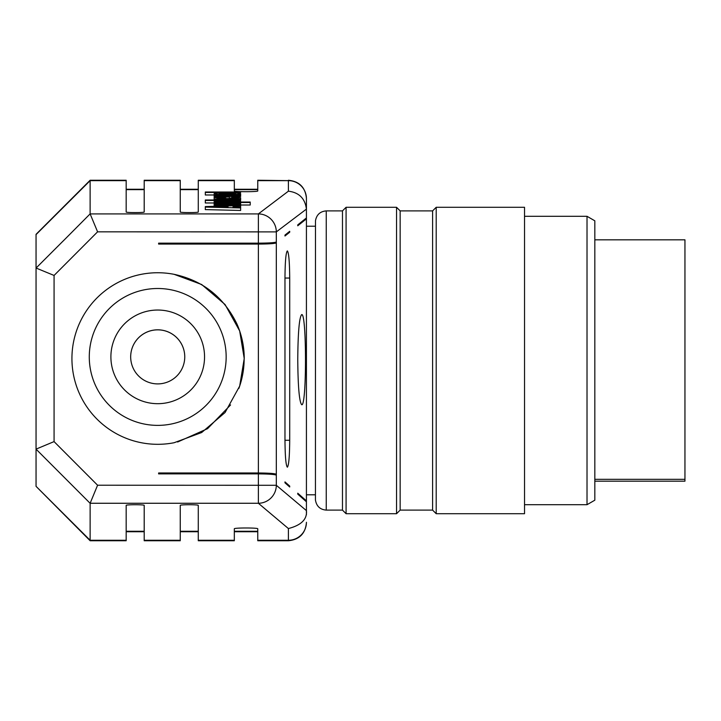 <?xml version="1.0" encoding="UTF-8"?>
<svg xmlns="http://www.w3.org/2000/svg" width="721" height="721" viewBox="0 0 721 721"><rect width="100%" height="100%" fill="white"/><g stroke="black" fill="none" stroke-linecap="round" stroke-linejoin="round"><path stroke-width="1.08" d="M269.104 242.914L276.323 242.914L276.323 242.013C274.593 242.725 268.609 243.103 258.37 243.166L258.37 213.912L288.4 191.182C299.089 192.498 305.091 198.5 306.425 209.162L306.425 217.949L297.755 224.88L297.755 225.781L306.425 218.851L306.425 500.879L297.755 493.209L297.755 494.11L306.425 501.78L306.425 510.567C307.299 519.237 301.288 525.23 288.4 528.547L258.37 503.267L258.37 473.886C268.6 473.949 274.584 474.373 276.323 475.157L276.323 474.256C274.539 473.472 268.554 473.048 258.37 472.985L158.62 472.985L158.62 473.886L158.62 472.985M284.975 482.809L289.707 486.99L289.707 486.089L284.975 481.907L284.975 482.809M258.37 473.886L158.62 473.886M270.591 474.256L276.323 474.256L276.323 242.914C274.322 243.644 268.338 244.031 258.37 244.068L158.62 244.068L158.62 243.166L258.37 243.166M289.707 231.315L284.975 235.091L284.975 236.001L289.707 232.216L289.707 231.315M158.62 244.068L158.62 243.166M305.407 500.879L306.425 500.879L306.425 514.163M240.634 192.002L205.305 192.002L205.305 192.462L240.634 192.462L240.634 192.002M214.137 194.985L205.305 194.985L205.305 192.462M219.184 193.724L235.587 193.724L219.184 193.724M214.137 193.724C213.497 194.85 241.274 194.85 240.634 193.724C241.274 192.597 213.497 192.597 214.137 193.724L214.137 196.238M240.634 196.031L219.184 195.742L240.634 195.454L240.634 194.985L219.184 194.985A8.787 0.577 -0 0 0 214.137 195.508A8.787 0.577 -0 0 0 219.184 196.031L214.894 196.031L214.894 196.5L240.634 196.5L240.634 195.454M214.894 196.5L214.894 197.437M222.969 195.454L222.969 196.031M225.493 197.311L225.493 198.122L219.229 197.716L225.493 197.311L225.493 198.122M229.278 198.122L229.278 196.896L214.137 197.716L227.385 198.545L240.634 197.716L233.28 196.977L231.792 197.365L235.542 197.716L229.278 198.122M231.792 198.068L231.792 197.365M240.634 199.987L219.184 199.69L240.634 199.402L240.634 198.933L219.184 198.933A8.787 0.577 0 0 0 214.137 199.456A8.787 0.577 0 0 0 219.184 199.987L205.305 199.987L205.305 200.447L240.634 200.447L240.634 199.402M214.137 202.971L205.305 202.971L205.305 200.447M222.969 199.402L222.969 199.987M235.587 201.655L219.184 201.655L235.587 201.655M235.334 202.033L240.634 201.501C241.319 200.645 213.497 200.645 214.137 201.501L219.436 202.033L214.894 202.033L214.894 202.502L250.223 202.502L250.223 202.033L235.334 202.033M250.223 202.502L250.223 205.016L240.634 205.016M214.894 203.286L214.894 202.502M240.634 205.097L218.499 204.809L240.634 204.521L240.634 204.052L218.499 203.755L240.634 203.466L240.634 202.998L219.184 202.998A8.787 0.577 -0 0 0 214.137 203.529A8.787 0.577 -0 0 0 219.184 204.052A8.787 0.577 -0 0 0 214.137 204.575A8.787 0.577 -0 0 0 219.184 205.097L214.894 205.097L214.894 205.566L240.634 205.566L240.634 204.521M240.634 205.566L205.305 206.585L205.305 207.08L240.634 207.936L240.634 207.432L233.063 207.251L233.063 206.413L240.634 206.233L240.634 205.737M214.894 205.566L214.894 206.35M214.137 206.044L214.137 203.529M240.634 203.466L240.634 204.052M222.005 203.466L222.005 204.043M222.005 204.521L222.005 205.097M228.016 206.539L228.016 207.125L215.705 206.837L228.016 206.539L228.016 207.125M240.634 207.936L240.634 210.451L205.305 209.604L205.305 207.08M240.634 206.233L240.634 207.432M233.063 206.413L233.063 207.251M306.425 510.621L276.323 485.287A18.025 17.908 130.1 0 1 258.37 503.267L90.134 503.267L90.125 540.75L126.175 540.75L126.175 505.376C125.742 504.52 144.633 504.52 144.2 505.376L144.2 540.75L180.25 540.75L180.25 505.376C179.817 504.52 198.708 504.52 198.275 505.376L198.275 531.278L180.25 531.278L180.25 514.614M180.25 189.632L198.275 189.632L198.275 212.01C198.708 212.776 179.817 212.776 180.25 212.01L180.25 180.25L144.2 180.25L144.2 212.01C144.633 212.776 125.742 212.776 126.175 212.01L126.175 189.632L144.2 189.632L144.2 212.01M126.175 212.01L126.175 180.25L90.125 180.25L90.125 213.885L97.587 231.829L54.075 275.449L54.075 441.603L97.587 485.224L276.323 485.287L276.323 475.157M144.2 505.376L144.2 531.278L126.175 531.278M198.275 505.376L198.275 540.75L234.325 540.75L234.325 528.808C233.757 527.7 258.325 527.7 257.757 528.808L257.757 540.75L288.4 540.75L288.4 528.547M234.325 190.948L234.325 189.632L257.757 189.632L257.757 190.948C258.325 191.939 233.757 191.939 234.325 190.948L234.325 180.25L198.275 180.25L198.275 212.01M288.4 180.25C299.323 181.341 305.334 187.352 306.425 198.275L306.425 198.626A18.025 17.989 180 0 0 288.4 180.647L257.757 180.25L257.757 190.948M90.134 503.267L97.587 485.224M289.707 278.045C289.563 261.597 288.77 252.557 287.337 250.908C285.904 252.521 285.119 261.507 284.975 277.837L284.975 440.062C285.119 456.51 285.913 465.55 287.355 467.199C288.779 465.586 289.572 456.6 289.707 440.27L289.707 278.045L284.975 278.045M297.755 359.5C297.989 386.898 299.314 401.976 301.711 404.724C306.776 406.905 306.74 312.427 301.675 314.599C299.296 317.303 297.989 332.264 297.755 359.5M306.425 510.513L306.425 514.614M306.425 198.626L306.425 209.216M306.425 217.949L306.425 218.851L305.298 218.851M126.175 180.647L90.125 180.647L36.05 234.604L36.05 486.333L36.05 234.325L90.125 180.25M90.125 540.75L36.05 486.333L90.125 540.263L126.175 540.263M36.05 268.032L54.075 275.449M90.125 503.294L36.05 449.147M36.068 449.111L54.075 441.603M63.124 241.048L90.125 213.885M174.112 442.73A85.79 85.79 180 0 1 71.929 358.526A85.79 85.79 180 0 1 174.112 274.322L201.691 284.525L225.06 304.523L239.678 330.957L244.239 358.526L239.678 386.095L225.06 412.529L201.691 432.519L174.112 442.73M276.323 242.013L276.323 231.892A18.025 17.917 -127.1 0 0 258.37 213.912L90.134 213.912M63.087 241.048L36.059 268.077M587.02 216.3L587.02 504.7L594.825 500.194L594.825 220.806L587.02 216.3L524.528 216.3M524.528 301.738L524.528 207.287L436.205 207.287L436.205 513.712L524.528 513.712L524.528 301.738M436.205 513.712L432.6 510.108L432.6 210.893L436.205 207.287M432.6 510.108L400.155 510.108L400.155 210.893L396.55 207.287L346.08 207.287L346.08 513.712L396.55 513.712L396.55 207.287M346.08 513.712L342.475 510.108L342.475 210.893L346.08 207.287M315.474 220.806L315.438 500.194L315.474 220.806C316.564 214.705 320.151 211.406 326.252 210.893L326.252 510.108L342.475 510.108M306.425 226.214L315.438 226.214M288.688 486.089L289.707 486.089M288.58 232.216L289.707 232.216M244.239 358.553A85.619 85.619 -0 0 0 236.876 323.846C223.69 297.034 202.772 280.523 174.112 274.322M177.618 442.009L207.558 428.671L230.558 404.95M130.681 356.877A27.038 27.038 180 0 1 157.719 329.848A27.038 27.038 180 0 1 184.756 356.877M184.756 356.868L184.756 356.85A27.038 27.038 -0 0 0 157.71 329.821A27.038 27.038 -0 0 0 130.681 356.859A27.038 27.038 -0 0 0 157.719 383.896A27.038 27.038 -0 0 0 184.756 356.85M238.858 388.394A86.439 86.439 -0 0 0 236.876 323.846M594.825 479.321L684.95 479.321L684.95 239.823L594.825 239.823M684.95 479.321L684.95 481.177L594.825 481.177M144.2 540.263L180.25 540.263M180.25 180.647L144.2 180.647M198.275 540.263L234.325 540.263M234.325 180.647L198.275 180.647M257.757 531.278L234.325 531.278M257.757 540.263L288.4 540.263A18.025 17.98 180 0 0 306.425 522.283M288.4 191.182L288.4 180.647L257.757 180.647M97.587 231.829L276.323 231.892L306.425 209.108M258.37 472.985L258.37 244.068M289.707 440.27L284.975 440.27M204.548 356.841A46.829 46.829 0 0 0 134.286 316.321A46.829 46.829 0 0 0 134.322 397.424A46.829 46.829 0 0 0 204.548 356.841M226.16 356.913A68.441 68.441 180 0 1 123.525 416.224A68.441 68.441 180 0 1 123.471 297.683A68.441 68.441 180 0 1 226.16 356.913M240.634 193.724L240.634 194.985M214.137 197.707L214.137 195.508M240.634 198.933L240.634 197.716M214.137 200.231L214.137 197.716M214.137 199.987L214.137 199.456M214.137 204.016L214.137 201.501M240.634 202.033L240.634 201.501M214.137 206.368L214.137 204.575M180.25 531.737L198.275 531.737M180.25 189.262L198.275 189.262M126.175 531.737L144.2 531.737M126.175 189.262L144.2 189.262M234.325 531.737L257.757 531.737M234.325 189.262L257.757 189.262M288.4 540.75C299.323 539.659 305.334 533.648 306.425 522.725M587.02 504.7L524.528 504.7M432.6 210.893L400.155 210.893M400.155 510.108L396.55 513.712M342.475 210.893L326.252 210.893M315.474 500.194C316.564 506.295 320.151 509.594 326.252 510.108M306.425 494.786L315.438 494.786"/></g></svg>
